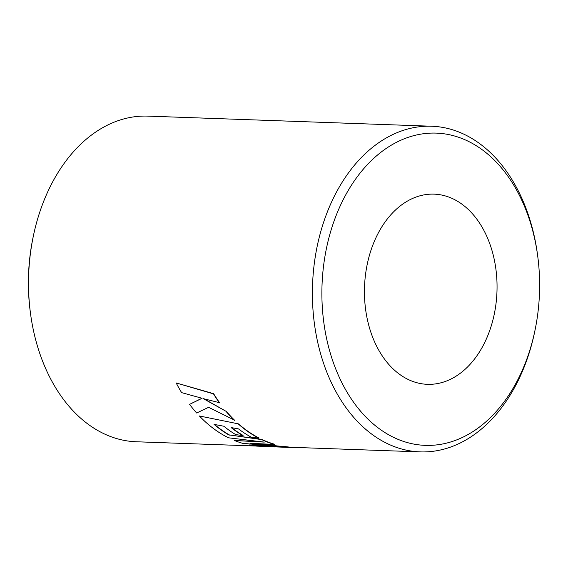 <?xml version="1.0" encoding="UTF-8"?>
<svg xmlns="http://www.w3.org/2000/svg" width="568" height="568" viewBox="0 0 568 568"><rect width="100%" height="100%" fill="white"/><g stroke="black" fill="none" stroke-linecap="round" stroke-linejoin="round"><path stroke-width="0.85" d="M324.789 257.332A156.214 108.8 92 0 0 402.428 441.038A156.214 108.8 92 0 0 534.942 330.569A156.214 108.8 92 0 0 536.703 321.126A156.214 108.8 92 0 0 537.619 255.415A156.214 108.8 92 0 0 432.93 133.068A156.214 108.8 92 0 0 324.789 257.332M534.942 330.569L534.609 332.173A162.924 113.472 -88 0 1 420.128 451.88A162.924 113.472 -88 0 1 315.425 255.792A162.924 113.472 -88 0 1 431.737 126.238A162.924 113.472 -88 0 1 537.399 253.789L537.619 255.415M30.601 314.21L30.381 312.585A156.214 108.8 -88 0 1 31.297 246.874A156.214 108.8 -88 0 1 33.058 237.431L33.391 235.826A162.924 113.472 92 0 0 31.559 245.674A162.924 113.472 92 0 0 30.601 314.21A162.924 113.472 92 0 0 136.263 441.762L255.87 446.029M495.289 308.658A95.147 66.271 92 0 0 434.137 194.142A95.147 66.271 92 0 0 366.211 269.8A95.147 66.271 92 0 0 427.356 384.323A95.147 66.271 92 0 0 495.289 308.658M268.515 445.958L249.018 444.921A163.186 113.657 92 0 0 256.814 446.128L294.082 447.648A163.186 113.657 92 0 0 297.497 447.698L297.497 447.435M259.888 441.613L234.513 440.512A163.186 113.657 92 0 0 242.479 443.288L285.342 447.158L249.018 444.921M199.361 415.961L238.56 423.905L199.361 415.961A163.186 113.657 92 0 0 223.366 435.06A163.186 113.657 92 0 0 228.485 437.8L264.305 442.103L234.513 440.512M238.56 423.905A162.924 113.472 92 0 0 258.88 437.942L258.816 438.191A163.186 113.657 92 0 1 238.461 424.126M231.623 427.654A162.924 113.472 92 0 0 243.061 435.407L242.99 435.649A163.186 113.657 92 0 1 231.119 427.562L238.496 428.904A163.186 113.657 92 0 0 251.205 437.147L258.816 438.191M214.519 424.466A162.924 113.472 92 0 0 229.33 434.939L261.77 439.376A162.924 113.472 92 0 0 274.401 444.19L274.358 444.446A163.186 113.657 92 0 1 261.713 439.618L229.33 434.939M274.358 444.446L250.481 443.288L283.972 446.64L254.116 443.466M283.993 446.377A162.924 113.472 92 0 0 294.089 447.392L420.128 451.88M226.476 411.544L203.273 398.63L219.596 402.719A162.924 113.472 92 0 1 213.618 393.688L176.165 382.931A163.186 113.657 92 0 0 181.618 392.63L202.094 398.282L189.563 404.366A163.186 113.657 92 0 0 196.642 413.007L208.626 407.313L234.52 420.164A162.924 113.472 92 0 1 226.476 411.544L204.04 398.828M202.229 398.097L189.563 404.366M431.737 126.238L147.872 116.121A162.924 113.472 92 0 0 33.391 235.826M226.362 411.75A163.186 113.657 92 0 0 234.414 420.377M213.618 393.688L213.483 393.858A163.186 113.657 92 0 0 219.468 402.911M213.483 393.858L176.165 382.931M229.252 435.18A163.186 113.657 92 0 1 214.058 424.381L223.835 426.227A163.186 113.657 92 0 0 235.614 434.555L242.99 435.649M283.972 446.64A163.186 113.657 92 0 0 294.082 447.648M260.534 446.171L260.52 446.434A163.186 113.657 92 0 0 262.281 446.519L260.52 446.434M297.944 447.527L297.497 447.52M275.21 446.966L268.558 446.739"/></g></svg>
